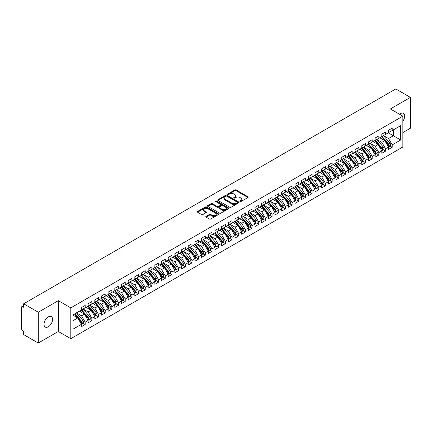 <?xml version="1.0" encoding="UTF-8"?>
<svg xmlns="http://www.w3.org/2000/svg" width="432" height="432" viewBox="0 0 432 432"><rect width="100%" height="100%" fill="white"/><g stroke="black" fill="none" stroke-linecap="round" stroke-linejoin="round"><path stroke-width="0.65" d="M240.046 201.539A0.648 0.373 0 0 0 240.964 201.539L247.925 197.521A0.929 0.535 0 0 0 248.195 197.143A0.929 0.535 0 0 0 247.925 196.765L236.131 189.956A0.929 0.535 0 0 0 234.824 189.956L227.864 193.973A0.648 0.373 0 0 0 227.669 194.238A0.648 0.373 0 0 0 227.864 194.503A0.648 0.373 0 0 0 228.776 194.503L229.678 193.984A2.965 1.712 0 0 1 233.874 193.984L234.857 194.551A2.965 1.712 0 0 1 235.726 195.761A2.965 1.712 0 0 1 234.857 196.976L233.955 197.494A0.648 0.373 0 0 0 233.766 197.759A0.648 0.373 0 0 0 233.955 198.023A0.648 0.373 0 0 0 234.873 198.023L235.775 197.505A2.965 1.712 0 0 1 239.965 197.505L240.948 198.072A2.965 1.712 0 0 1 241.817 199.282A2.965 1.712 0 0 1 240.948 200.491L240.046 201.01A0.648 0.373 0 0 0 239.857 201.274A0.648 0.373 0 0 0 240.046 201.539L240.046 201.01M48.298 326.792A6.043 3.488 120 0 0 52.245 321.467A6.043 3.488 120 0 0 51.322 316.624A6.043 3.488 120 0 0 48.298 316.926A6.043 3.488 120 0 0 44.35 322.25A6.043 3.488 120 0 0 45.279 327.089A6.043 3.488 120 0 0 48.298 326.792M402.856 121.181A6.043 3.488 120 0 0 403.407 113.351A6.043 3.488 120 0 0 400.388 113.648A6.043 3.488 120 0 0 399.541 114.237M206.059 216.356A0.929 0.535 0 0 0 205.789 216.74A0.929 0.535 0 0 0 206.059 217.118L209.369 219.024A0.929 0.535 0 0 0 210.681 219.024L218.408 214.564A0.929 0.535 0 0 0 218.684 214.186A0.929 0.535 0 0 0 218.408 213.808L206.62 206.998A0.929 0.535 0 0 0 205.308 206.998L197.575 211.459A0.929 0.535 0 0 0 197.305 211.837A0.929 0.535 0 0 0 197.575 212.215L201.571 214.526A0.929 0.535 0 0 0 202.883 214.526L206.194 212.614A0.929 0.535 0 0 0 206.464 212.236A0.929 0.535 0 0 0 206.194 211.858L204.212 210.713A2.479 1.431 0 0 1 203.483 209.704A2.479 1.431 0 0 1 205.016 208.381A2.479 1.431 0 0 1 207.716 208.688L215.482 213.17A2.479 1.431 0 0 1 216.205 214.186A2.479 1.431 0 0 1 214.677 215.509A2.479 1.431 0 0 1 211.972 215.195L210.681 214.45A0.929 0.535 0 0 0 209.369 214.45L206.059 216.356L206.059 217.118M402.856 132.57L410.4 128.218L410.4 97.384L395.782 88.949L23.668 303.782L23.668 307.255L22.599 306.634A1.415 0.815 -120 0 0 21.892 306.569A1.415 0.815 -120 0 0 21.6 307.217L21.6 328.795A1.415 0.815 -120 0 0 22.599 330.529L23.668 331.144L23.668 334.616L38.286 343.051L58.309 331.49L70.794 338.699L70.794 307.87L58.309 300.661L38.286 312.223L23.668 303.782M410.4 97.384L390.377 108.945L402.856 116.154L70.794 307.87M229.743 207.263A0.929 0.535 0 0 0 231.055 207.263L238.788 202.797A0.929 0.535 0 0 0 239.058 202.419A0.929 0.535 0 0 0 238.788 202.041L226.994 195.232A0.929 0.535 0 0 0 225.682 195.232L217.955 199.697A0.929 0.535 0 0 0 217.679 200.075A0.929 0.535 0 0 0 217.955 200.453L229.743 207.263M215.951 201.679A0.648 0.373 0 0 1 216.61 201.771L216.61 201.004L228.598 207.922A0.929 0.535 0 0 1 228.868 208.3A0.929 0.535 0 0 1 228.598 208.683L220.865 213.143A0.929 0.535 0 0 1 219.559 213.143L207.765 206.334L211.075 204.439L211.075 203.666L207.765 205.578A0.929 0.535 0 0 0 207.495 205.956A0.929 0.535 0 0 0 207.765 206.334L207.765 205.578M211.075 204.439A0.929 0.535 0 0 1 212.382 204.439L212.382 203.666A0.929 0.535 0 0 0 211.075 203.666M212.382 203.666L217.166 206.431A0.929 0.535 0 0 0 218.479 206.431L220.671 205.162A0.929 0.535 0 0 0 220.941 204.784A0.929 0.535 0 0 0 220.671 204.406L215.692 201.533A0.648 0.373 0 0 1 215.503 201.269A0.648 0.373 0 0 1 215.903 200.923A0.648 0.373 0 0 1 216.61 201.004M70.794 338.699L402.856 146.983L402.856 116.154M388.271 132.818L400.691 139.99L400.691 125.653L392.213 130.545L392.213 128.158L388.476 130.313L388.476 132.705L385.538 134.401L385.538 132.008L381.802 134.168L381.802 136.561L378.864 138.256L378.864 135.864L375.122 138.024L375.122 140.411L372.19 142.106L372.19 139.72L368.447 141.874L368.447 144.266L365.515 145.962L365.515 143.57L361.773 145.73L361.773 148.117L358.841 149.812L358.841 147.425L355.099 149.585L355.099 151.972L352.161 153.668L352.161 151.281L348.424 153.436L348.424 155.828L345.487 157.523L345.487 155.131L341.75 157.291L341.75 159.678L338.812 161.374L338.812 158.987L335.075 161.141L335.075 163.534L332.138 165.229L332.138 162.837L328.401 164.997L328.401 167.389L325.463 169.085L325.463 166.693L321.727 168.853L321.727 171.239L318.789 172.935L318.789 170.548L315.052 172.703L315.052 175.095L312.115 176.791L312.115 174.398L308.378 176.558L308.378 178.945L305.44 180.641L305.44 178.254L301.703 180.414L301.703 182.801L298.766 184.496L298.766 182.11L295.029 184.264L295.029 186.656L292.091 188.352L292.091 185.96L288.355 188.12L288.355 190.507L285.417 192.202L285.417 189.815L281.68 191.975L281.68 194.362L278.743 196.058L278.743 193.671L275.006 195.826L275.006 198.218L272.068 199.913L272.068 197.521L268.331 199.681L268.331 202.068L265.394 203.764L265.394 201.377L261.657 203.531L261.657 205.924L258.719 207.619L258.719 205.227L254.983 207.387L254.983 209.774L252.045 211.469L252.045 209.083L248.303 211.243L248.303 213.629L245.371 215.325L245.371 212.938L241.628 215.093L241.628 217.485L238.696 219.181L238.696 216.788L234.954 218.948L234.954 221.335L232.022 223.031L232.022 220.644L228.28 222.804L228.28 225.191L225.342 226.886L225.342 224.5L221.605 226.654L221.605 229.046L218.668 230.742L218.668 228.35L214.931 230.51L214.931 232.897L211.993 234.592L211.993 232.205L208.256 234.36L208.256 236.752L205.319 238.448L205.319 236.056L201.582 238.216L201.582 240.602L198.644 242.298L198.644 239.911L194.908 242.071L194.908 244.458L191.97 246.154L191.97 243.767L188.233 245.921L188.233 248.314L185.296 250.009L185.296 247.617L181.559 249.777L181.559 252.164L178.621 253.859L178.621 251.473L174.884 253.633L174.884 256.019L171.947 257.715L171.947 255.328L168.21 257.483L168.21 259.875L165.272 261.571L165.272 259.178L161.536 261.338L161.536 263.725L158.598 265.421L158.598 263.034L154.861 265.189L154.861 267.581L151.924 269.276L151.924 266.884L148.187 269.044L148.187 271.436L145.249 273.132L145.249 270.74L141.512 272.9L141.512 275.287L138.575 276.982L138.575 274.595L134.838 276.75L134.838 279.142L131.9 280.838L131.9 278.446L128.164 280.606L128.164 282.992L125.226 284.688L125.226 282.301L121.489 284.461L121.489 286.848L118.552 288.544L118.552 286.157L114.809 288.311L114.809 290.704L111.877 292.399L111.877 290.007L108.135 292.167L108.135 294.554L105.203 296.249L105.203 293.863L101.461 296.017L101.461 298.409L98.523 300.105L98.523 297.713L94.786 299.873L94.786 302.265L91.849 303.961L91.849 301.568L88.112 303.728L88.112 306.115L85.174 307.811L85.174 305.424L81.437 307.579L81.437 309.971L72.959 314.863L72.959 329.2L81.437 324.308L77.765 317.947L72.959 315.171M400.691 139.99L392.213 144.882L388.541 138.526L383.47 135.594M389.993 145.989L392.213 147.269L392.213 144.882M392.213 147.269L388.476 149.429L388.476 147.042L385.538 148.738L381.866 142.376L376.79 139.45L383.27 147.015L381.872 147.825A1.89 1.091 60 0 1 382.601 149.618A1.89 1.091 60 0 1 382.207 150.487A1.89 1.091 60 0 1 381.904 150.574M383.319 149.845L385.538 151.124L385.538 148.738M385.538 151.124L381.802 153.284L381.802 150.892L378.864 152.588L375.192 146.232L370.116 143.3M376.645 153.7L378.864 154.98L378.864 152.588M378.864 154.98L375.122 157.135L375.122 154.748L372.19 156.443L368.518 150.082L363.442 147.155L369.922 154.726L368.523 155.531A1.89 1.091 60 0 1 369.252 157.329A1.89 1.091 60 0 1 368.858 158.193A1.89 1.091 60 0 1 368.555 158.279M369.97 157.55L372.19 158.83L372.19 156.443M372.19 158.83L368.447 160.99L368.447 158.603L365.515 160.299L361.843 153.938L356.767 151.011M363.296 161.406L365.515 162.686L365.515 160.299M365.515 162.686L361.773 164.846L361.773 162.454L358.841 164.149L355.169 157.793L350.093 154.861L356.573 162.432L355.174 163.242A1.89 1.091 60 0 1 355.903 165.035A1.89 1.091 60 0 1 355.509 165.899A1.89 1.091 60 0 1 355.207 165.985M356.621 165.256L358.841 166.541L358.841 164.149M358.841 166.541L355.099 168.696L355.099 166.309L352.161 168.005L348.494 161.644L343.418 158.717M349.947 169.112L352.161 170.392L352.161 168.005M352.161 170.392L348.424 172.552L348.424 170.159L345.487 171.855L341.82 165.499L336.744 162.572L343.224 170.138L341.825 170.948A1.89 1.091 60 0 1 342.554 172.741A1.89 1.091 60 0 1 342.16 173.605A1.89 1.091 60 0 1 341.858 173.691M343.273 172.967L345.487 174.247L345.487 171.855M345.487 174.247L341.75 176.402L341.75 174.015L338.812 175.711L335.146 169.355L330.07 166.423L336.55 173.993L335.151 174.803A1.89 1.091 60 0 1 335.875 176.596A1.89 1.091 60 0 1 335.486 177.46A1.89 1.091 60 0 1 335.178 177.547M336.598 176.818L338.812 178.097L338.812 175.711M338.812 178.097L335.075 180.257L335.075 177.871L332.138 179.566L328.466 173.205L323.395 170.278M329.918 180.673L332.138 181.953L332.138 179.566M332.138 181.953L328.401 184.113L328.401 181.721L325.463 183.416L321.791 177.061L316.721 174.128L323.201 181.699L321.797 182.509A1.89 1.091 60 0 1 322.526 184.302A1.89 1.091 60 0 1 322.137 185.166A1.89 1.091 60 0 1 321.829 185.252M323.244 184.529L325.463 185.809L325.463 183.416M325.463 185.809L321.727 187.963L321.727 185.576L318.789 187.272L315.117 180.911L310.046 177.984L316.526 185.555L315.122 186.359A1.89 1.091 60 0 1 315.851 188.158A1.89 1.091 60 0 1 315.463 189.022A1.89 1.091 60 0 1 315.155 189.108M316.57 188.379L318.789 189.659L318.789 187.272M318.789 189.659L315.052 191.819L315.052 189.432L312.115 191.128L308.443 184.766L303.372 181.84L309.852 189.405L308.448 190.215A1.89 1.091 60 0 1 309.177 192.008A1.89 1.091 60 0 1 308.788 192.872A1.89 1.091 60 0 1 308.48 192.964M309.895 192.235L312.115 193.514L312.115 191.128M312.115 193.514L308.378 195.674L308.378 193.282L305.44 194.978L301.768 188.622L296.698 185.69M303.221 196.085L305.44 197.37L305.44 194.978M305.44 197.37L301.703 199.525L301.703 197.138L298.766 198.833L295.094 192.472L290.023 189.545M296.546 199.94L298.766 201.22L298.766 198.833M298.766 201.22L295.029 203.38L295.029 200.988L292.091 202.684L288.419 196.328L283.349 193.401L289.829 200.966L288.425 201.776A1.89 1.091 60 0 1 289.154 203.569A1.89 1.091 60 0 1 288.765 204.433A1.89 1.091 60 0 1 288.457 204.52M289.872 203.796L292.091 205.076L292.091 202.684M292.091 205.076L288.355 207.236L288.355 204.844L285.417 206.539L281.745 200.183L276.674 197.251L283.154 204.822L281.75 205.632A1.89 1.091 60 0 1 282.479 207.425A1.89 1.091 60 0 1 282.091 208.289A1.89 1.091 60 0 1 281.783 208.375M283.198 207.646L285.417 208.931L285.417 206.539M285.417 208.931L281.68 211.086L281.68 208.699L278.743 210.395L275.071 204.034L270 201.107M276.523 211.502L278.743 212.782L278.743 210.395M278.743 212.782L275.006 214.942L275.006 212.549L272.068 214.245L268.396 207.889L263.326 204.957M269.849 215.357L272.068 216.637L272.068 214.245M272.068 216.637L268.331 218.792L268.331 216.405L265.394 218.101L261.722 211.739L256.651 208.813M263.174 219.208L265.394 220.487L265.394 218.101M265.394 220.487L261.657 222.647L261.657 220.261L258.719 221.956L255.047 215.595L249.971 212.668L256.451 220.234L255.053 221.044A1.89 1.091 60 0 1 255.782 222.836A1.89 1.091 60 0 1 255.388 223.7A1.89 1.091 60 0 1 255.085 223.792M256.5 223.063L258.719 224.343L258.719 221.956M258.719 224.343L254.983 226.503L254.983 224.111L252.045 225.806L248.373 219.451L243.297 216.518L249.777 224.089L248.378 224.899A1.89 1.091 60 0 1 249.107 226.692A1.89 1.091 60 0 1 248.713 227.556A1.89 1.091 60 0 1 248.411 227.642M249.826 226.913L252.045 228.199L252.045 225.806M252.045 228.199L248.303 230.353L248.303 227.966L245.371 229.662L241.699 223.301L236.623 220.374L243.103 227.945L241.704 228.749A1.89 1.091 60 0 1 242.433 230.548A1.89 1.091 60 0 1 242.039 231.412A1.89 1.091 60 0 1 241.736 231.498M243.151 230.769L245.371 232.049L245.371 229.662M245.371 232.049L241.628 234.209L241.628 231.817L238.696 233.512L235.024 227.156L229.948 224.23M236.477 234.625L238.696 235.904L238.696 233.512M238.696 235.904L234.954 238.064L234.954 235.672L232.022 237.368L228.35 231.012L223.274 228.08M229.802 238.475L232.022 239.76L232.022 237.368M232.022 239.76L228.28 241.915L228.28 239.528L225.342 241.223L221.675 234.862L216.599 231.935L223.079 239.501L221.681 240.311A1.89 1.091 60 0 1 222.41 242.109A1.89 1.091 60 0 1 222.016 242.973A1.89 1.091 60 0 1 221.713 243.059M223.128 242.33L225.342 243.61L225.342 241.223M225.342 243.61L221.605 245.77L221.605 243.378L218.668 245.074L215.001 238.718L209.925 235.786L216.405 243.356L215.006 244.166A1.89 1.091 60 0 1 215.735 245.959A1.89 1.091 60 0 1 215.341 246.823A1.89 1.091 60 0 1 215.039 246.91M216.454 246.186L218.668 247.466L218.668 245.074M218.668 247.466L214.931 249.62L214.931 247.234L211.993 248.929L208.327 242.568L203.251 239.641L209.731 247.212L208.332 248.022A1.89 1.091 60 0 1 209.061 249.815A1.89 1.091 60 0 1 208.667 250.679A1.89 1.091 60 0 1 208.364 250.765M209.779 250.036L211.993 251.316L211.993 248.929M211.993 251.316L208.256 253.476L208.256 251.089L205.319 252.785L201.647 246.424L196.576 243.497M203.099 253.892L205.319 255.172L205.319 252.785M205.319 255.172L201.582 257.332L201.582 254.939L198.644 256.635L194.972 250.279L189.902 247.347L196.382 254.918L194.978 255.728A1.89 1.091 60 0 1 195.707 257.521A1.89 1.091 60 0 1 195.318 258.385A1.89 1.091 60 0 1 195.01 258.471M196.425 257.742L198.644 259.027L198.644 256.635M198.644 259.027L194.908 261.182L194.908 258.795L191.97 260.491L188.298 254.129L183.227 251.203L189.707 258.773L188.303 259.578A1.89 1.091 60 0 1 189.032 261.376A1.89 1.091 60 0 1 188.644 262.24A1.89 1.091 60 0 1 188.336 262.327M189.751 261.598L191.97 262.877L191.97 260.491M191.97 262.877L188.233 265.037L188.233 262.645L185.296 264.341L181.624 257.985L176.553 255.058L183.033 262.624L181.629 263.434A1.89 1.091 60 0 1 182.358 265.226A1.89 1.091 60 0 1 181.969 266.09A1.89 1.091 60 0 1 181.661 266.182M183.076 265.453L185.296 266.733L185.296 264.341M185.296 266.733L181.559 268.893L181.559 266.501L178.621 268.196L174.949 261.841L169.879 258.908M176.402 269.303L178.621 270.589L178.621 268.196M178.621 270.589L174.884 272.743L174.884 270.356L171.947 272.052L168.275 265.691L163.204 262.764M169.727 273.159L171.947 274.439L171.947 272.052M171.947 274.439L168.21 276.599L168.21 274.207L165.272 275.902L161.6 269.546L156.53 266.614L163.01 274.185L161.606 274.995A1.89 1.091 60 0 1 162.335 276.788A1.89 1.091 60 0 1 161.946 277.652A1.89 1.091 60 0 1 161.638 277.738M163.053 277.015L165.272 278.294L165.272 275.902M165.272 278.294L161.536 280.449L161.536 278.062L158.598 279.758L154.926 273.397L149.855 270.47M156.379 280.865L158.598 282.145L158.598 279.758M158.598 282.145L154.861 284.305L154.861 281.918L151.924 283.613L148.252 277.252L143.181 274.325L149.661 281.891L148.257 282.701A1.89 1.091 60 0 1 148.986 284.494A1.89 1.091 60 0 1 148.597 285.358A1.89 1.091 60 0 1 148.289 285.449M149.704 284.72L151.924 286L151.924 283.613M151.924 286L148.187 288.16L148.187 285.768L145.249 287.464L141.577 281.108L136.507 278.176M143.03 288.576L145.249 289.856L145.249 287.464M145.249 289.856L141.512 292.01L141.512 289.624L138.575 291.319L134.903 284.958L129.832 282.031M136.355 292.426L138.575 293.706L138.575 291.319M138.575 293.706L134.838 295.866L134.838 293.479L131.9 295.175L128.228 288.814L123.158 285.887M129.681 296.282L131.9 297.562L131.9 295.175M131.9 297.562L128.164 299.722L128.164 297.329L125.226 299.025L121.554 292.669L116.478 289.737L122.958 297.308L121.559 298.118A1.89 1.091 60 0 1 122.288 299.911A1.89 1.091 60 0 1 121.894 300.775A1.89 1.091 60 0 1 121.592 300.861M123.007 300.132L125.226 301.417L125.226 299.025M125.226 301.417L121.489 303.572L121.489 301.185L118.552 302.881L114.88 296.519L109.804 293.593L116.284 301.158L114.885 301.968A1.89 1.091 60 0 1 115.614 303.766A1.89 1.091 60 0 1 115.22 304.63A1.89 1.091 60 0 1 114.917 304.717M116.332 303.988L118.552 305.267L118.552 302.881M118.552 305.267L114.809 307.427L114.809 305.035L111.877 306.731L108.205 300.375L103.129 297.448M109.658 307.843L111.877 309.123L111.877 306.731M111.877 309.123L108.135 311.278L108.135 308.891L105.203 310.586L101.531 304.231L96.455 301.298L102.935 308.869L101.536 309.679A1.89 1.091 60 0 1 102.265 311.472A1.89 1.091 60 0 1 101.871 312.336A1.89 1.091 60 0 1 101.569 312.422M102.983 311.693L105.203 312.973L105.203 310.586M105.203 312.973L101.461 315.133L101.461 312.746L98.523 314.442L94.856 308.081L89.78 305.154L96.26 312.719L94.862 313.529A1.89 1.091 60 0 1 95.591 315.322A1.89 1.091 60 0 1 95.197 316.192A1.89 1.091 60 0 1 94.894 316.278M96.309 315.549L98.523 316.829L98.523 314.442M98.523 316.829L94.786 318.989L94.786 316.597L91.849 318.292L88.182 311.936L83.106 309.004L89.586 316.575L88.187 317.385A1.89 1.091 60 0 1 88.916 319.178A1.89 1.091 60 0 1 88.522 320.042A1.89 1.091 60 0 1 88.22 320.128M89.635 319.405L91.849 320.684L91.849 318.292M91.849 320.684L88.112 322.839L88.112 320.452L85.174 322.148L81.508 315.787L76.432 312.86M82.96 323.255L85.174 324.535L85.174 322.148M85.174 324.535L81.437 326.695L81.437 324.308M81.437 309.895L85.174 307.811M72.959 320.722L77.765 317.947M88.112 306.04L91.849 303.961M81.508 315.787L84.44 314.091L79.369 311.164M88.112 320.452L84.44 314.091M94.786 302.184L98.523 300.105M88.182 311.936L91.114 310.241L86.044 307.309M94.786 316.597L91.114 310.241M101.461 298.334L105.203 296.249M94.856 308.081L97.794 306.385L92.718 303.458M101.461 312.746L97.794 306.385M108.135 294.478L111.877 292.399M101.531 304.231L104.468 302.535L99.392 299.603M108.135 308.891L104.468 302.535M114.809 290.623L118.552 288.544M108.205 300.375L111.143 298.679L106.067 295.753M114.809 305.035L111.143 298.679M121.489 286.772L125.226 284.688M114.88 296.519L117.817 294.824L112.741 291.897M121.489 301.185L117.817 294.824M128.164 282.917L131.9 280.838M121.554 292.669L124.492 290.974L119.416 288.041M128.164 297.329L124.492 290.974M134.838 279.067L138.575 276.982M128.228 288.814L131.166 287.118L126.09 284.191M134.838 293.479L131.166 287.118M141.512 275.211L145.249 273.132M134.903 284.958L137.84 283.262L132.764 280.336M141.512 289.624L137.84 283.262M148.187 271.355L151.924 269.276M141.577 281.108L144.515 279.412L139.439 276.48M148.187 285.768L144.515 279.412M154.861 267.505L158.598 265.421M148.252 277.252L151.189 275.557L146.119 272.63M154.861 281.918L151.189 275.557M161.536 263.65L165.272 261.571M154.926 273.397L157.864 271.701L152.793 268.774M161.536 278.062L157.864 271.701M168.21 259.794L171.947 257.715M161.6 269.546L164.538 267.851L159.467 264.919M168.21 274.207L164.538 267.851M174.884 255.944L178.621 253.859M168.275 265.691L171.212 263.995L166.142 261.068M174.884 270.356L171.212 263.995M181.559 252.088L185.296 250.009M174.949 261.841L177.887 260.145L172.816 257.213M181.559 266.501L177.887 260.145M188.233 248.233L191.97 246.154M181.624 257.985L184.561 256.289L179.491 253.363M188.233 262.645L184.561 256.289M194.908 244.382L198.644 242.298M188.298 254.129L191.236 252.434L186.165 249.507M194.908 258.795L191.236 252.434M201.582 240.527L205.319 238.448M194.972 250.279L197.91 248.584L192.839 245.651M201.582 254.939L197.91 248.584M208.256 236.677L211.993 234.592M201.647 246.424L204.584 244.728L199.514 241.801M208.256 251.089L204.584 244.728M214.931 232.821L218.668 230.742M208.327 242.568L211.259 240.872L206.188 237.946M214.931 247.234L211.259 240.872M221.605 228.965L225.342 226.886M215.001 238.718L217.933 237.022L212.863 234.09M221.605 243.378L217.933 237.022M228.28 225.115L232.022 223.031M221.675 234.862L224.613 233.167L219.537 230.24M228.28 239.528L224.613 233.167M234.954 221.26L238.696 219.181M228.35 231.012L231.287 229.316L226.211 226.384M234.954 235.672L231.287 229.316M241.628 217.404L245.371 215.325M235.024 227.156L237.962 225.461L232.886 222.534M241.628 231.817L237.962 225.461M248.303 213.554L252.045 211.469M241.699 223.301L244.636 221.605L239.56 218.678M248.303 227.966L244.636 221.605M254.983 209.698L258.719 207.619M248.373 219.451L251.311 217.755L246.235 214.823M254.983 224.111L251.311 217.755M261.657 205.848L265.394 203.764M255.047 215.595L257.985 213.899L252.909 210.973M261.657 220.261L257.985 213.899M268.331 201.992L272.068 199.913M261.722 211.739L264.659 210.044L259.583 207.117M268.331 216.405L264.659 210.044M275.006 198.137L278.743 196.058M268.396 207.889L271.334 206.194L266.258 203.261M275.006 212.549L271.334 206.194M281.68 194.287L285.417 192.202M275.071 204.034L278.008 202.338L272.932 199.411M281.68 208.699L278.008 202.338M288.355 190.431L292.091 188.352M281.745 200.183L284.683 198.488L279.612 195.556M288.355 204.844L284.683 198.488M295.029 186.575L298.766 184.496M288.419 196.328L291.357 194.632L286.286 191.705M295.029 200.988L291.357 194.632M301.703 182.725L305.44 180.641M295.094 192.472L298.031 190.777L292.961 187.85M301.703 197.138L298.031 190.777M308.378 178.87L312.115 176.791M301.768 188.622L304.706 186.926L299.635 183.994M308.378 193.282L304.706 186.926M315.052 175.019L318.789 172.935M308.443 184.766L311.38 183.071L306.31 180.144M315.052 189.432L311.38 183.071M321.727 171.164L325.463 169.085M315.117 180.911L318.055 179.215L312.984 176.288M321.727 185.576L318.055 179.215M328.401 167.308L332.138 165.229M321.791 177.061L324.729 175.365L319.658 172.433M328.401 181.721L324.729 175.365M335.075 163.458L338.812 161.374M328.466 173.205L331.403 171.509L326.333 168.583M335.075 177.871L331.403 171.509M341.75 159.602L345.487 157.523M335.146 169.355L338.078 167.659L333.007 164.727M341.75 174.015L338.078 167.659M348.424 155.747L352.161 153.668M341.82 165.499L344.752 163.804L339.682 160.877M348.424 170.159L344.752 163.804M355.099 151.897L358.841 149.812M348.494 161.644L351.427 159.948L346.356 157.021M355.099 166.309L351.427 159.948M361.773 148.041L365.515 145.962M355.169 157.793L358.106 156.098L353.03 153.166M361.773 162.454L358.106 156.098M368.447 144.191L372.19 142.106M361.843 153.938L364.781 152.242L359.705 149.315M368.447 158.603L364.781 152.242M375.122 140.335L378.864 138.256M368.518 150.082L371.455 148.387L366.379 145.46M375.122 154.748L371.455 148.387M381.802 136.48L385.538 134.401M375.192 146.232L378.13 144.536L373.054 141.604M381.802 150.892L378.13 144.536M388.476 132.629L392.213 130.545M388.541 138.526L393.347 135.751L393.347 129.892L400.691 125.653M381.866 142.376L384.804 140.681L379.728 137.754M388.476 147.042L384.804 140.681M38.286 312.223L38.286 343.051M58.309 331.49L58.309 300.661M240.305 201.631L240.948 201.263A2.965 1.712 0 0 0 241.817 200.054L241.817 199.282M235.726 195.761L235.726 196.533A2.965 1.712 0 0 1 234.857 197.743L234.214 198.115M247.925 196.765L247.925 197.521L236.131 190.728A0.929 0.535 0 0 0 234.824 190.728L228.123 194.594M238.772 202.808L226.994 196.004A0.929 0.535 0 0 0 225.682 196.004L217.966 200.459M237.146 202.684A0.648 0.373 0 0 0 237.341 202.419A0.648 0.373 0 0 0 237.146 202.154L226.795 196.177A0.648 0.373 0 0 0 225.882 196.177L224.932 196.727A2.965 1.712 0 0 0 224.062 197.937A2.965 1.712 0 0 0 224.932 199.147L232.006 203.234A2.965 1.712 0 0 0 236.196 203.234L237.146 202.684L237.146 203.456A0.648 0.373 0 0 0 237.341 203.191L237.341 202.419M224.062 197.937L224.062 198.709A2.965 1.712 0 0 0 224.932 199.919L224.932 199.147M237.146 203.456L236.196 204.007A2.965 1.712 0 0 1 232.006 204.007L224.932 199.919M212.382 204.439L217.166 207.198A0.929 0.535 0 0 0 218.479 207.198L220.671 205.934A0.929 0.535 0 0 0 220.941 205.556L220.941 204.784M216.61 201.771L228.587 208.688M222.129 209.293A2.479 1.431 0 0 0 224.829 209.606A2.479 1.431 0 0 0 226.363 208.283A2.479 1.431 0 0 0 225.634 207.274L222.901 205.691A0.929 0.535 0 0 0 221.589 205.691L219.391 206.96A0.929 0.535 0 0 0 219.121 207.338A0.929 0.535 0 0 0 219.391 207.716L222.129 209.293L222.129 210.065A2.479 1.431 0 0 0 224.829 210.373A2.479 1.431 0 0 0 226.363 209.056L226.363 208.283M219.121 207.338L219.121 208.111A0.929 0.535 0 0 0 219.391 208.489L219.391 207.716M222.129 210.065L219.391 208.489M216.205 214.186L216.205 214.952A2.479 1.431 0 0 1 214.677 216.275A2.479 1.431 0 0 1 211.972 215.968L210.681 215.217A0.929 0.535 0 0 0 209.369 215.217L206.075 217.123M203.483 209.704L203.483 210.47A2.479 1.431 0 0 0 204.212 211.486L204.212 210.713M206.177 212.62L204.212 211.486M218.408 213.808L218.408 214.564L206.62 207.77A0.929 0.535 0 0 0 205.308 207.77L197.591 212.225L197.575 211.459M382.055 136.409L388.546 143.975A1.89 1.091 60 0 1 389.275 145.768A1.89 1.091 60 0 1 388.881 146.632L390.285 145.822A1.89 1.091 -120 0 0 390.674 144.958A1.89 1.091 -120 0 0 389.945 143.165L383.459 135.599M388.881 146.632A1.89 1.091 60 0 1 388.579 146.718M381.521 136.717L388.012 144.283A1.89 1.091 60 0 1 388.741 146.075A1.89 1.091 60 0 1 388.4 146.907M380.889 138.424L380.122 137.527M382.207 150.487L383.611 149.677A1.89 1.091 -120 0 0 383.999 148.813A1.89 1.091 -120 0 0 383.27 147.015M374.846 140.573L381.337 148.133A1.89 1.091 60 0 1 382.066 149.931A1.89 1.091 60 0 1 381.721 150.763M374.215 142.279L373.448 141.383M375.381 140.265L381.872 147.825M368.707 144.115L375.197 151.681A1.89 1.091 60 0 1 375.926 153.473A1.89 1.091 60 0 1 375.532 154.337L376.936 153.527A1.89 1.091 -120 0 0 377.325 152.663A1.89 1.091 -120 0 0 376.596 150.871L370.111 143.305M375.532 154.337A1.89 1.091 60 0 1 375.23 154.424M368.172 144.423L374.663 151.988A1.89 1.091 60 0 1 375.392 153.781A1.89 1.091 60 0 1 375.046 154.618M367.54 146.129L366.773 145.233M368.858 158.193L370.262 157.383A1.89 1.091 -120 0 0 370.651 156.519A1.89 1.091 -120 0 0 369.922 154.726M361.498 148.279L367.988 155.844A1.89 1.091 60 0 1 368.717 157.637A1.89 1.091 60 0 1 368.372 158.468M360.866 149.985L360.099 149.089M362.032 147.971L368.523 155.531M355.358 151.821L361.849 159.386A1.89 1.091 60 0 1 362.578 161.179A1.89 1.091 60 0 1 362.183 162.043L363.587 161.239A1.89 1.091 -120 0 0 363.976 160.369A1.89 1.091 -120 0 0 363.247 158.576L356.762 151.016M362.183 162.043A1.89 1.091 60 0 1 361.881 162.135M354.823 152.134L361.314 159.694A1.89 1.091 60 0 1 362.043 161.487A1.89 1.091 60 0 1 361.697 162.324M354.191 153.835L353.425 152.939M355.509 165.899L356.913 165.089A1.89 1.091 -120 0 0 357.302 164.225A1.89 1.091 -120 0 0 356.573 162.432M348.149 155.984L354.64 163.55A1.89 1.091 60 0 1 355.369 165.343A1.89 1.091 60 0 1 355.023 166.174M347.517 157.691L346.75 156.794M348.683 155.677L355.174 163.242M342.009 159.532L348.5 167.092A1.89 1.091 60 0 1 349.229 168.89A1.89 1.091 60 0 1 348.835 169.754L350.239 168.944A1.89 1.091 -120 0 0 350.627 168.08A1.89 1.091 -120 0 0 349.898 166.282L343.413 158.722M348.835 169.754A1.89 1.091 60 0 1 348.532 169.841M341.474 159.84L347.965 167.4A1.89 1.091 60 0 1 348.694 169.198A1.89 1.091 60 0 1 348.349 170.03M340.843 161.546L340.076 160.65M342.16 173.605L343.564 172.795A1.89 1.091 -120 0 0 343.953 171.931A1.89 1.091 -120 0 0 343.224 170.138M334.8 163.69L341.291 171.256A1.89 1.091 60 0 1 342.02 173.048A1.89 1.091 60 0 1 341.674 173.885M334.168 165.397L333.401 164.5M335.335 163.382L341.825 170.948M335.486 177.46L336.89 176.65A1.89 1.091 -120 0 0 337.279 175.786A1.89 1.091 -120 0 0 336.55 173.993M328.126 167.546L334.616 175.111A1.89 1.091 60 0 1 335.345 176.904A1.89 1.091 60 0 1 335 177.736M327.494 169.252L326.722 168.356M328.66 167.238L335.151 174.803M321.986 171.094L328.471 178.654A1.89 1.091 60 0 1 329.2 180.446A1.89 1.091 60 0 1 328.811 181.316L330.215 180.506A1.89 1.091 -120 0 0 330.604 179.642A1.89 1.091 -120 0 0 329.875 177.844L323.384 170.284M328.811 181.316A1.89 1.091 60 0 1 328.504 181.402M321.451 171.401L327.942 178.961A1.89 1.091 60 0 1 328.671 180.76A1.89 1.091 60 0 1 328.325 181.591M320.819 173.108L320.047 172.211M322.137 185.166L323.541 184.356A1.89 1.091 -120 0 0 323.93 183.492A1.89 1.091 -120 0 0 323.201 181.699M314.777 175.252L321.268 182.817A1.89 1.091 60 0 1 321.991 184.61A1.89 1.091 60 0 1 321.651 185.447M314.145 176.958L313.373 176.062M315.311 174.944L321.797 182.509M315.463 189.022L316.861 188.212A1.89 1.091 -120 0 0 317.255 187.348A1.89 1.091 -120 0 0 316.526 185.555M308.102 179.107L314.588 186.673A1.89 1.091 60 0 1 315.317 188.465A1.89 1.091 60 0 1 314.977 189.297M307.471 180.814L306.698 179.917M308.637 178.799L315.122 186.359M308.788 192.872L310.187 192.067A1.89 1.091 -120 0 0 310.581 191.203A1.89 1.091 -120 0 0 309.852 189.405M301.428 182.963L307.913 190.523A1.89 1.091 60 0 1 308.642 192.316A1.89 1.091 60 0 1 308.302 193.153M300.796 184.664L300.024 183.767M301.963 182.65L308.448 190.215M295.288 186.505L301.774 194.071A1.89 1.091 60 0 1 302.503 195.863A1.89 1.091 60 0 1 302.114 196.727L303.512 195.917A1.89 1.091 -120 0 0 303.907 195.053A1.89 1.091 -120 0 0 303.178 193.261L296.687 185.695M302.114 196.727A1.89 1.091 60 0 1 301.806 196.814M294.754 186.813L301.239 194.378A1.89 1.091 60 0 1 301.968 196.171A1.89 1.091 60 0 1 301.628 197.003M294.122 188.519L293.35 187.623M288.614 190.361L295.099 197.921A1.89 1.091 60 0 1 295.828 199.719A1.89 1.091 60 0 1 295.439 200.583L296.838 199.773A1.89 1.091 -120 0 0 297.232 198.909A1.89 1.091 -120 0 0 296.503 197.111L290.012 189.551M295.439 200.583A1.89 1.091 60 0 1 295.132 200.669M288.079 190.669L294.565 198.229A1.89 1.091 60 0 1 295.294 200.027A1.89 1.091 60 0 1 294.953 200.858M287.447 192.375L286.675 191.479M288.765 204.433L290.164 203.623A1.89 1.091 -120 0 0 290.558 202.759A1.89 1.091 -120 0 0 289.829 200.966M281.405 194.519L287.89 202.084A1.89 1.091 60 0 1 288.619 203.877A1.89 1.091 60 0 1 288.279 204.714M280.773 196.225L280.001 195.329M281.939 194.211L288.425 201.776M282.091 208.289L283.489 207.479A1.89 1.091 -120 0 0 283.883 206.615A1.89 1.091 -120 0 0 283.154 204.822M274.73 198.374L281.216 205.94A1.89 1.091 60 0 1 281.945 207.733A1.89 1.091 60 0 1 281.605 208.564M274.099 200.081L273.326 199.184M275.265 198.067L281.75 205.632M268.585 201.922L275.076 209.482A1.89 1.091 60 0 1 275.805 211.28A1.89 1.091 60 0 1 275.416 212.144L276.815 211.334A1.89 1.091 -120 0 0 277.209 210.47A1.89 1.091 -120 0 0 276.48 208.672L269.989 201.112M275.416 212.144A1.89 1.091 60 0 1 275.108 212.231M268.056 202.23L274.541 209.79A1.89 1.091 60 0 1 275.27 211.588A1.89 1.091 60 0 1 274.93 212.42M267.419 203.936L266.652 203.04M261.911 205.772L268.402 213.338A1.89 1.091 60 0 1 269.131 215.131A1.89 1.091 60 0 1 268.742 215.995L270.14 215.185A1.89 1.091 -120 0 0 270.535 214.321A1.89 1.091 -120 0 0 269.806 212.528L263.315 204.962M268.742 215.995A1.89 1.091 60 0 1 268.434 216.081M261.382 206.08L267.867 213.646A1.89 1.091 60 0 1 268.596 215.438A1.89 1.091 60 0 1 268.256 216.275M260.744 207.787L259.978 206.89M255.236 209.628L261.727 217.193A1.89 1.091 60 0 1 262.456 218.986A1.89 1.091 60 0 1 262.067 219.85L263.466 219.04A1.89 1.091 -120 0 0 263.855 218.176A1.89 1.091 -120 0 0 263.131 216.383L256.64 208.818M262.067 219.85A1.89 1.091 60 0 1 261.76 219.937M254.702 209.936L261.193 217.501A1.89 1.091 60 0 1 261.922 219.294A1.89 1.091 60 0 1 261.581 220.126M254.07 211.642L253.303 210.746M255.388 223.7L256.792 222.896A1.89 1.091 -120 0 0 257.18 222.032A1.89 1.091 -120 0 0 256.451 220.234M248.027 213.791L254.518 221.351A1.89 1.091 60 0 1 255.247 223.144A1.89 1.091 60 0 1 254.902 223.981M247.396 215.492L246.629 214.596M248.562 213.478L255.053 221.044M248.713 227.556L250.117 226.746A1.89 1.091 -120 0 0 250.506 225.882A1.89 1.091 -120 0 0 249.777 224.089M241.353 217.642L247.844 225.207A1.89 1.091 60 0 1 248.573 227A1.89 1.091 60 0 1 248.227 227.831M240.721 219.348L239.954 218.452M241.888 217.334L248.378 224.899M242.039 231.412L243.443 230.602A1.89 1.091 -120 0 0 243.832 229.738A1.89 1.091 -120 0 0 243.103 227.945M234.679 221.497L241.169 229.057A1.89 1.091 60 0 1 241.898 230.855A1.89 1.091 60 0 1 241.553 231.687M234.047 223.204L233.28 222.307M235.213 221.189L241.704 228.749M228.539 225.04L235.03 232.605A1.89 1.091 60 0 1 235.759 234.398A1.89 1.091 60 0 1 235.364 235.262L236.768 234.452A1.89 1.091 -120 0 0 237.157 233.588A1.89 1.091 -120 0 0 236.428 231.795L229.943 224.235M235.364 235.262A1.89 1.091 60 0 1 235.062 235.354M228.004 225.347L234.495 232.913A1.89 1.091 60 0 1 235.224 234.706A1.89 1.091 60 0 1 234.878 235.543M227.372 227.054L226.606 226.157M221.864 228.895L228.355 236.461A1.89 1.091 60 0 1 229.084 238.253A1.89 1.091 60 0 1 228.69 239.117L230.094 238.307A1.89 1.091 -120 0 0 230.483 237.443A1.89 1.091 -120 0 0 229.754 235.651L223.268 228.085M228.69 239.117A1.89 1.091 60 0 1 228.388 239.204M221.33 229.203L227.821 236.768A1.89 1.091 60 0 1 228.55 238.561A1.89 1.091 60 0 1 228.204 239.393M220.698 230.909L219.931 230.013M222.016 242.973L223.42 242.163A1.89 1.091 -120 0 0 223.808 241.299A1.89 1.091 -120 0 0 223.079 239.501M214.655 233.059L221.146 240.619A1.89 1.091 60 0 1 221.875 242.417A1.89 1.091 60 0 1 221.53 243.248M214.024 234.765L213.257 233.869M215.19 232.751L221.681 240.311M215.341 246.823L216.745 246.013A1.89 1.091 -120 0 0 217.134 245.149A1.89 1.091 -120 0 0 216.405 243.356M207.981 236.909L214.472 244.474A1.89 1.091 60 0 1 215.201 246.267A1.89 1.091 60 0 1 214.855 247.104M207.349 238.615L206.582 237.719M208.516 236.601L215.006 244.166M208.667 250.679L210.071 249.869A1.89 1.091 -120 0 0 210.46 249.005A1.89 1.091 -120 0 0 209.731 247.212M201.307 240.764L207.797 248.33A1.89 1.091 60 0 1 208.526 250.123A1.89 1.091 60 0 1 208.181 250.954M200.675 242.471L199.908 241.574M201.841 240.457L208.332 248.022M195.167 244.312L201.652 251.872A1.89 1.091 60 0 1 202.381 253.665A1.89 1.091 60 0 1 201.992 254.529L203.396 253.724A1.89 1.091 -120 0 0 203.785 252.86A1.89 1.091 -120 0 0 203.056 251.062L196.565 243.502M201.992 254.529A1.89 1.091 60 0 1 201.685 254.621M194.632 244.62L201.123 252.18A1.89 1.091 60 0 1 201.852 253.978A1.89 1.091 60 0 1 201.506 254.81M194 246.326L193.228 245.425M195.318 258.385L196.722 257.575A1.89 1.091 -120 0 0 197.111 256.711A1.89 1.091 -120 0 0 196.382 254.918M187.958 248.47L194.449 256.036A1.89 1.091 60 0 1 195.178 257.828A1.89 1.091 60 0 1 194.832 258.66M187.326 250.177L186.554 249.28M188.492 248.162L194.978 255.728M188.644 262.24L190.048 261.43A1.89 1.091 -120 0 0 190.436 260.566A1.89 1.091 -120 0 0 189.707 258.773M181.283 252.326L187.769 259.886A1.89 1.091 60 0 1 188.498 261.684A1.89 1.091 60 0 1 188.158 262.516M180.652 254.032L179.879 253.136M181.818 252.018L188.303 259.578M181.969 266.09L183.368 265.28A1.89 1.091 -120 0 0 183.762 264.416A1.89 1.091 -120 0 0 183.033 262.624M174.609 256.176L181.094 263.741A1.89 1.091 60 0 1 181.823 265.534A1.89 1.091 60 0 1 181.483 266.371M173.977 257.882L173.205 256.986M175.144 255.868L181.629 263.434M168.469 259.724L174.955 267.289A1.89 1.091 60 0 1 175.684 269.082A1.89 1.091 60 0 1 175.295 269.946L176.693 269.136A1.89 1.091 -120 0 0 177.088 268.272A1.89 1.091 -120 0 0 176.359 266.479L169.868 258.914M175.295 269.946A1.89 1.091 60 0 1 174.987 270.032M167.935 260.032L174.42 267.597A1.89 1.091 60 0 1 175.149 269.39A1.89 1.091 60 0 1 174.809 270.221M167.303 261.738L166.531 260.842M161.795 263.579L168.28 271.139A1.89 1.091 60 0 1 169.009 272.938A1.89 1.091 60 0 1 168.62 273.802L170.019 272.992A1.89 1.091 -120 0 0 170.413 272.128A1.89 1.091 -120 0 0 169.684 270.329L163.193 262.769M168.62 273.802A1.89 1.091 60 0 1 168.313 273.888M161.26 263.887L167.746 271.447A1.89 1.091 60 0 1 168.475 273.245A1.89 1.091 60 0 1 168.134 274.077M160.628 265.594L159.856 264.697M161.946 277.652L163.345 276.842A1.89 1.091 -120 0 0 163.739 275.978A1.89 1.091 -120 0 0 163.01 274.185M154.586 267.737L161.071 275.303A1.89 1.091 60 0 1 161.8 277.096A1.89 1.091 60 0 1 161.46 277.933M153.954 269.444L153.182 268.547M155.12 267.43L161.606 274.995M148.446 271.285L154.931 278.851A1.89 1.091 60 0 1 155.66 280.643A1.89 1.091 60 0 1 155.272 281.507L156.67 280.697A1.89 1.091 -120 0 0 157.064 279.833A1.89 1.091 -120 0 0 156.335 278.041L149.845 270.475M155.272 281.507A1.89 1.091 60 0 1 154.964 281.594M147.911 271.593L154.397 279.158A1.89 1.091 60 0 1 155.126 280.951A1.89 1.091 60 0 1 154.786 281.783M147.28 273.299L146.507 272.403M148.597 285.358L149.996 284.553A1.89 1.091 -120 0 0 150.39 283.689A1.89 1.091 -120 0 0 149.661 281.891M141.237 275.449L147.722 283.009A1.89 1.091 60 0 1 148.451 284.807A1.89 1.091 60 0 1 148.111 285.638M140.605 277.155L139.833 276.253M141.772 275.141L148.257 282.701M135.092 278.991L141.583 286.556A1.89 1.091 60 0 1 142.312 288.349A1.89 1.091 60 0 1 141.923 289.213L143.321 288.403A1.89 1.091 -120 0 0 143.716 287.539A1.89 1.091 -120 0 0 142.987 285.746L136.496 278.181M141.923 289.213A1.89 1.091 60 0 1 141.615 289.3M134.563 279.299L141.048 286.864A1.89 1.091 60 0 1 141.777 288.657A1.89 1.091 60 0 1 141.437 289.494M133.925 281.005L133.159 280.109M128.417 282.847L134.908 290.407A1.89 1.091 60 0 1 135.637 292.205A1.89 1.091 60 0 1 135.248 293.069L136.647 292.259A1.89 1.091 -120 0 0 137.041 291.395A1.89 1.091 -120 0 0 136.312 289.602L129.821 282.037M135.248 293.069A1.89 1.091 60 0 1 134.941 293.155M127.888 283.154L134.374 290.72A1.89 1.091 60 0 1 135.103 292.513A1.89 1.091 60 0 1 134.762 293.344M127.251 284.861L126.484 283.964M121.743 286.697L128.234 294.262A1.89 1.091 60 0 1 128.963 296.055A1.89 1.091 60 0 1 128.569 296.919L129.973 296.114A1.89 1.091 -120 0 0 130.361 295.245A1.89 1.091 -120 0 0 129.632 293.452L123.147 285.892M128.569 296.919A1.89 1.091 60 0 1 128.266 297.011M121.208 287.005L127.699 294.57A1.89 1.091 60 0 1 128.428 296.363A1.89 1.091 60 0 1 128.083 297.2M120.577 288.711L119.81 287.815M121.894 300.775L123.298 299.965A1.89 1.091 -120 0 0 123.687 299.101A1.89 1.091 -120 0 0 122.958 297.308M114.534 290.86L121.025 298.426A1.89 1.091 60 0 1 121.754 300.218A1.89 1.091 60 0 1 121.408 301.05M113.902 292.567L113.135 291.67M115.069 290.552L121.559 298.118M115.22 304.63L116.624 303.82A1.89 1.091 -120 0 0 117.013 302.956A1.89 1.091 -120 0 0 116.284 301.158M107.86 294.716L114.35 302.276A1.89 1.091 60 0 1 115.079 304.074A1.89 1.091 60 0 1 114.734 304.906M107.228 296.422L106.461 295.526M108.394 294.408L114.885 301.968M101.72 298.258L108.211 305.824A1.89 1.091 60 0 1 108.94 307.616A1.89 1.091 60 0 1 108.545 308.48L109.949 307.67A1.89 1.091 -120 0 0 110.338 306.806A1.89 1.091 -120 0 0 109.609 305.014L103.124 297.448M108.545 308.48A1.89 1.091 60 0 1 108.243 308.567M101.185 298.566L107.676 306.131A1.89 1.091 60 0 1 108.405 307.924A1.89 1.091 60 0 1 108.059 308.761M100.553 300.272L99.787 299.376M101.871 312.336L103.275 311.526A1.89 1.091 -120 0 0 103.664 310.662A1.89 1.091 -120 0 0 102.935 308.869M94.511 302.422L101.002 309.987A1.89 1.091 60 0 1 101.731 311.78A1.89 1.091 60 0 1 101.385 312.611M93.879 304.128L93.112 303.232M95.045 302.114L101.536 309.679M95.197 316.192L96.601 315.382A1.89 1.091 -120 0 0 96.989 314.518A1.89 1.091 -120 0 0 96.26 312.719M87.836 306.277L94.327 313.837A1.89 1.091 60 0 1 95.056 315.635A1.89 1.091 60 0 1 94.711 316.467M87.205 307.984L86.438 307.082M88.371 305.969L94.862 313.529M88.522 320.042L89.926 319.232A1.89 1.091 -120 0 0 90.315 318.368A1.89 1.091 -120 0 0 89.586 316.575M81.162 310.127L87.653 317.693A1.89 1.091 60 0 1 88.382 319.486A1.89 1.091 60 0 1 88.036 320.323M80.53 311.834L79.763 310.937M81.697 309.82L88.187 317.385M75.022 313.675L81.513 321.235A1.89 1.091 60 0 1 82.242 323.033A1.89 1.091 60 0 1 81.848 323.897L83.252 323.087A1.89 1.091 -120 0 0 83.641 322.223A1.89 1.091 -120 0 0 82.912 320.431L76.426 312.865M81.848 323.897A1.89 1.091 60 0 1 81.545 323.984M74.488 313.983L80.978 321.548A1.89 1.091 60 0 1 81.707 323.341A1.89 1.091 60 0 1 81.362 324.173M73.856 315.689L73.089 314.793M23.668 306.018L22.599 306.634M240.948 201.263L240.948 200.491M233.955 198.023L233.955 197.494M234.857 197.743L234.857 196.976M227.864 194.503L227.864 193.973M234.824 190.728L234.824 189.956M236.131 190.728L236.131 189.956M217.955 200.453L217.955 199.697M225.682 196.004L225.682 195.232M226.994 196.004L226.994 195.232M238.788 202.797L238.788 202.041M232.006 204.007L232.006 203.234M236.196 204.007L236.196 203.234M217.166 207.198L217.166 206.431M218.479 207.198L218.479 206.431M220.671 205.934L220.671 205.162M228.598 208.683L228.598 207.922M209.369 215.217L209.369 214.45M210.681 215.217L210.681 214.45M211.972 215.968L211.972 215.195M206.194 212.614L206.194 211.858M205.308 207.77L205.308 206.998M206.62 207.77L206.62 206.998M388.012 144.283L387.164 144.769M389.945 143.165L388.546 143.975M381.337 148.133L380.489 148.624M374.663 151.988L373.815 152.48M376.596 150.871L375.197 151.681M367.988 155.844L367.141 156.33M361.314 159.694L360.466 160.186M363.247 158.576L361.849 159.386M354.64 163.55L353.792 164.041M347.965 167.4L347.117 167.891M349.898 166.282L348.5 167.092M341.291 171.256L340.443 171.747M334.616 175.111L333.769 175.597M327.942 178.961L327.089 179.453M329.875 177.844L328.471 178.654M321.268 182.817L320.414 183.308M314.588 186.673L313.74 187.159M307.913 190.523L307.066 191.014M301.239 194.378L300.391 194.87M303.178 193.261L301.774 194.071M294.565 198.229L293.717 198.72M296.503 197.111L295.099 197.921M287.89 202.084L287.042 202.576M281.216 205.94L280.368 206.426M274.541 209.79L273.694 210.281M276.48 208.672L275.076 209.482M267.867 213.646L267.019 214.137M269.806 212.528L268.402 213.338M261.193 217.501L260.345 217.987M263.131 216.383L261.727 217.193M254.518 221.351L253.67 221.843M247.844 225.207L246.996 225.698M241.169 229.057L240.322 229.549M234.495 232.913L233.647 233.404M236.428 231.795L235.03 232.605M227.821 236.768L226.973 237.254M229.754 235.651L228.355 236.461M221.146 240.619L220.298 241.11M214.472 244.474L213.624 244.966M207.797 248.33L206.95 248.816M201.123 252.18L200.27 252.671M203.056 251.062L201.652 251.872M194.449 256.036L193.595 256.527M187.769 259.886L186.921 260.377M181.094 263.741L180.247 264.233M174.42 267.597L173.572 268.083M176.359 266.479L174.955 267.289M167.746 271.447L166.898 271.939M169.684 270.329L168.28 271.139M161.071 275.303L160.223 275.794M154.397 279.158L153.549 279.644M156.335 278.041L154.931 278.851M147.722 283.009L146.875 283.5M141.048 286.864L140.2 287.356M142.987 285.746L141.583 286.556M134.374 290.72L133.526 291.206M136.312 289.602L134.908 290.407M127.699 294.57L126.851 295.061M129.632 293.452L128.234 294.262M121.025 298.426L120.177 298.912M114.35 302.276L113.503 302.767M107.676 306.131L106.828 306.623M109.609 305.014L108.211 305.824M101.002 309.987L100.154 310.473M94.327 313.837L93.479 314.329M87.653 317.693L86.805 318.184M80.978 321.548L80.131 322.034M82.912 320.431L81.513 321.235M23.668 305.543L21.892 306.569"/></g></svg>
